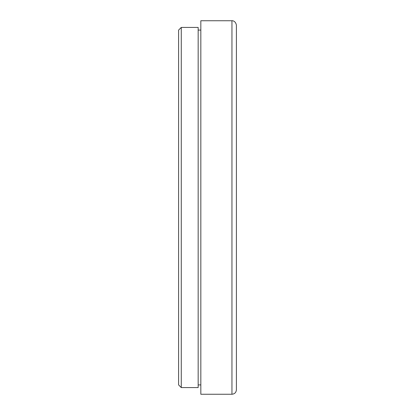<?xml version="1.0" encoding="UTF-8"?>
<svg xmlns="http://www.w3.org/2000/svg" width="415" height="415" viewBox="0 0 415 415"><rect width="100%" height="100%" fill="white"/><g stroke="black" fill="none" stroke-linecap="round" stroke-linejoin="round"><path stroke-width="0.62" d="M231.954 394.25C234.657 393.985 236.14 392.502 236.4 389.804L236.4 25.196C235.585 20.46 231.674 20.584 231.954 20.75L231.954 394.25L200.829 394.25L200.829 20.75L231.954 20.75M181.267 387.579L181.267 27.421L198.163 27.421L198.163 387.579L181.267 387.579L178.6 384.913L178.6 30.088L181.267 27.421M200.829 384.913L198.163 384.913M200.829 30.088L198.163 30.088"/></g></svg>

